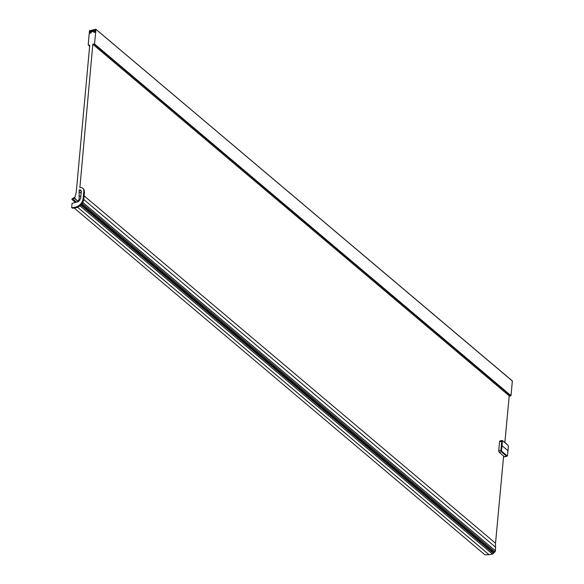 <?xml version="1.0" encoding="UTF-8"?>
<svg xmlns="http://www.w3.org/2000/svg" width="584" height="584" viewBox="0 0 584 584"><rect width="100%" height="100%" fill="white"/><g stroke="black" fill="none" stroke-linecap="round" stroke-linejoin="round"><path stroke-width="0.88" d="M501.466 450.33A102.82 77.059 -49.8 0 0 501.992 445.796A102.82 77.059 -49.8 0 0 501.992 445.789A102.82 77.059 -49.8 0 0 502.306 441.292L502.802 440.898A102.82 46.355 5.3 0 1 507.949 445.242L508.306 446.359A102.82 77.059 130.2 0 1 508 450.863A102.82 77.059 130.2 0 1 507.467 455.403L506.97 455.79A102.82 46.355 -174.7 0 0 501.824 451.447L501.466 450.33L498.729 450.636A1.263 0.613 79 0 0 499.269 452.301L503.612 456.046L495.531 543.222L495.436 550.814A1.686 1.263 130.2 0 1 494.911 551.953A0.956 0.715 130.2 0 1 493.714 552.274A0.847 0.635 130.2 0 1 493.582 553.303L493.487 553.413A1.686 1.263 130.2 0 1 492.421 554.048L489.064 554.698L77.599 207.298M81.132 193.341L79.147 191.669L79.052 199.261A1.686 1.263 130.2 0 1 78.533 200.407A0.956 0.715 130.2 0 1 77.336 200.728L75.591 199.1A2.84 2.132 130.2 0 1 75.212 198.429A0.847 0.635 -49.8 0 0 74.212 198.253L72.65 198.94A1.256 0.942 -49.8 0 0 72.095 199.319L71.847 199.232A1.555 1.161 130.2 0 1 72.474 198.677L75.132 196.866L76.256 192.136L89.732 45.143A7.446 5.577 130.2 0 1 88.425 45.165L88.235 44.661A405.522 303.906 -49.8 0 1 88.805 37.88A405.522 303.906 -49.8 0 1 89.564 30.514L89.943 30.587M72.095 199.319L75.657 202.327M78.533 200.407L79.278 201.035M82.205 203.509L494.911 551.953M72.153 207.678L72.584 208.043L72.153 207.678L75.219 207.203A8.439 6.329 -49.8 0 0 83.162 198.297L83.811 191.318A5.066 3.796 -49.8 0 0 82.724 188.296A5.066 3.796 -49.8 0 0 79.877 187.661L92.834 44.136L94.506 44.004L510.949 395.609A405.522 303.906 -49.8 0 0 512.314 380.892L95.871 29.288A405.522 303.906 130.2 0 1 94.506 44.004M512.146 381.41L512.212 380.804L95.842 29.215L90.045 30.675M79.147 191.669L79.322 189.829L80.745 190.15L81.285 191.238A2.533 1.898 130.2 0 1 81.285 191.661L80.753 197.414A1075.407 805.942 130.2 0 1 80.658 198.414L77.482 201.976A1231.306 922.778 130.2 0 1 75.351 202.392L72.073 203.363L71.635 207.466M94.017 31.383L91.119 31.945L91.024 32.996L89.797 33.23A404.887 303.432 130.2 0 1 90.002 31.346L95.258 30.331A404.887 303.432 130.2 0 1 95.104 32.2L93.922 32.434L94.017 31.383L95.01 32.222M79.322 189.829L80.942 190.347M72.584 208.043L75.643 207.568A8.439 6.329 -49.8 0 0 83.585 198.662L84.235 191.683A5.066 3.796 -49.8 0 0 83.154 188.654A5.066 3.796 -49.8 0 0 82.935 188.486M79.847 190.165L80.775 190.975L80.183 190.15M81.198 204.78A0.847 0.635 130.2 0 1 81.045 204.999L493.582 553.303M80.424 205.539A1.686 1.263 130.2 0 0 80.95 205.108L81.045 204.999M484.888 554.771L489.064 554.698M484.902 554.785L74.27 208.094L484.917 554.8M495.531 543.222L84.132 195.874M79.38 195.786L80.789 196.983M83.782 199.509L495.758 547.339M77.336 200.728L78.424 201.641M81.599 204.32L493.714 552.274M74.212 198.253L78.293 201.706M72.65 198.94L76.475 202.173M509.204 395.821L504.883 442.395M88.425 45.165L89.79 46.311L88.367 45.136M500.313 441.044A1.263 0.613 79 0 0 499.97 440.927A1.263 0.613 79 0 0 499.568 441.628L498.729 450.636M507.314 455.622L506.569 456.206L501.444 451.877L500.904 450.213L501.744 441.212L502.802 440.898M503.532 456.98L506.897 456.33L506.97 455.79M507.635 444.95L502.488 440.628M501.992 445.789A102.988 46.435 -174.7 0 1 505.145 448.3A102.988 46.435 5.3 0 1 508 450.863M72.175 207.941L72.328 208.028A1.131 0.547 79 0 1 72.197 207.955L72.197 207.955A5.49 4.197 -52.1 0 0 72.679 208.087A2.11 1.613 -52.1 0 0 73.299 208.087L72.781 207.678M72.628 208.05L72.679 208.087A1.387 0.672 79 0 0 72.883 208.189A1.387 0.672 79 0 0 73.212 208.101M75.672 207.561L73.299 208.087A1.518 0.737 79 0 0 73.686 208.203A1.518 0.737 79 0 0 73.912 208.072M83.811 191.318L84.3 191.764L83.746 199.312A7.855 5.891 -49.8 0 1 76.351 207.605A1.518 0.737 79 0 1 76.124 207.729A1.518 0.737 79 0 1 75.737 207.612A8.402 6.3 -49.8 0 0 83.651 198.743L83.162 198.297M83.337 188.858L84.483 192.136A1.518 0.686 5.3 0 0 84.3 191.764A5.03 3.767 -49.8 0 0 83.746 189.347M81.037 190.493L80.242 190.552M72.489 208.043A1.131 0.547 79 0 1 72.328 208.028L76.124 207.729C80.468 206.488 83.037 203.619 83.833 199.115L84.483 192.136A1.518 0.686 5.3 0 1 84.395 192.333M83.651 198.743L83.746 199.312M75.643 207.568L75.219 207.203M80.95 205.108L493.487 553.413M80.03 205.867L492.421 554.048M79.052 199.261L80.059 200.108M82.833 202.451L495.436 550.814M90.002 31.346L91.089 32.266M94.301 44.216L510.744 395.828L509.175 396.127M90.118 31.215L91.111 32.047M93.09 44.457L509.467 396.003M503.547 456.79L506.569 456.206M501.824 451.447L499.269 452.301M499.568 441.628L502.306 441.292M506.897 456.323L507.518 455.498L508.357 446.461L507.949 445.242M71.664 207.539L72.087 207.897M83.154 188.654L82.724 188.296M71.868 199.399L75.402 202.378M512.365 381.038L95.842 29.215M509.401 395.989L93.017 44.442M509.168 396.193L511.007 395.682L512.365 381.045M502.13 440.511L499.97 440.927"/></g></svg>
